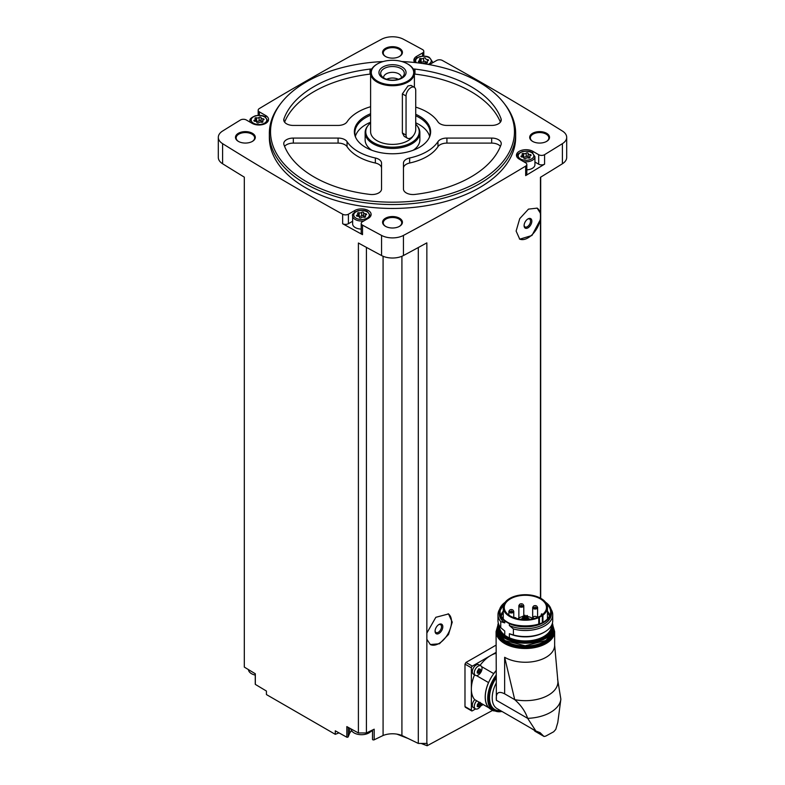 <?xml version="1.0" encoding="UTF-8"?>
<svg xmlns="http://www.w3.org/2000/svg" width="785" height="785" viewBox="0 0 785 785"><rect width="100%" height="100%" fill="white"/><g stroke="black" fill="none" stroke-linecap="round" stroke-linejoin="round"><path stroke-width="1.18" d="M465.956 707.138L464.985 706.569L464.985 664.11L465.956 662.442A2960.274 1709.102 180 0 0 496.071 645.113M494.53 709.355L427.138 745.75L427.138 743.277A2960.274 1709.102 0 0 1 426.854 743.434L426.854 639.294L430.337 644.534L439.443 643.779L448.51 634.486L452.248 622.122L448.51 613.948L435.832 617.304L426.854 633.053L426.854 242.869A2960.274 1709.102 0 0 1 403.431 255.547L403.431 235.431A2960.274 1709.102 0 0 0 525.675 166.116A4.102 2.375 0 0 0 526.823 164.477A4.102 2.375 0 0 0 525.616 162.799L519.258 159.129A9.577 5.534 0 0 1 516.452 155.214A9.577 5.534 0 0 1 522.368 150.112A9.577 5.534 0 0 1 532.809 151.309L538.687 154.704A4.102 2.375 0 0 0 544.584 154.655A2960.274 1709.102 0 0 0 562.403 143.655A16.083 9.283 0 0 0 566.691 137.346A16.083 9.283 0 0 0 562.403 131.036A2960.274 1709.102 0 0 0 442.347 60.455A4.102 2.375 0 0 0 436.597 60.484L430.239 64.154A9.577 5.534 0 0 1 429.326 64.615M540.453 598.141L540.453 219.515L531.926 235.51L519.739 239.17L516.118 231.065L519.739 218.632L528.462 209.134L537.146 208.133L540.453 213.275L540.453 177.292A2960.274 1709.102 0 0 0 562.403 163.761A16.083 9.283 0 0 0 566.691 157.451L566.691 137.346M526.823 164.477L526.823 173.976A4.102 2.375 0 0 1 525.675 175.614A2960.274 1709.102 0 0 0 544.584 164.153L544.584 154.655M426.854 639.294L426.854 633.053M426.854 743.434L418.307 743.434L418.307 247.53M537.018 208.054A17.79 10.274 -60 0 1 540.453 214.374L540.453 217.965A17.79 10.274 -60 0 1 532.279 234.538A17.79 10.274 -60 0 1 519.415 238.964M540.453 219.515L540.453 217.965M540.453 214.374L540.453 213.275M540.688 598.268L540.688 177.145M339.012 732.876L335.283 734.328L335.283 730.806A2960.274 1709.102 0 0 0 346.823 737.213A1.03 0.589 0 0 0 348.216 736.801L349.541 733.504A12.315 7.114 0 0 1 351.729 730.806M418.307 743.434L401.92 735.496A16.426 9.479 0 0 0 383.08 735.496L374.19 739.804A1.03 0.589 0 0 1 372.532 739.225L372.532 730.001M372.502 731.875A12.315 7.114 0 0 0 371.344 730.806M401.832 61.544A121.979 70.424 180 0 1 478.752 81.964A121.979 70.424 180 0 1 503.842 103.002L504.932 104.405A123.157 71.101 180 0 1 515.657 133.43L515.657 137.346A123.157 71.101 180 0 1 392.5 208.447A123.157 71.101 180 0 1 269.343 137.346L269.343 133.43A123.157 71.101 180 0 1 280.068 104.405L281.158 103.002A121.979 70.424 180 0 1 383.168 61.544M546.625 133.293A9.92 5.73 180 0 1 546.625 141.388A9.92 5.73 180 0 1 532.593 141.388A9.92 5.73 180 0 1 532.593 133.293A9.92 5.73 180 0 1 546.625 133.293M399.516 48.356A9.92 5.73 180 0 1 399.516 56.461A9.92 5.73 180 0 1 385.484 56.461A9.92 5.73 180 0 1 385.484 48.356A9.92 5.73 180 0 1 399.516 48.356M252.407 133.293A9.92 5.73 180 0 1 252.407 141.388A9.92 5.73 180 0 1 238.375 141.388A9.92 5.73 180 0 1 238.375 133.293A9.92 5.73 180 0 1 252.407 133.293M399.516 218.22A9.92 5.73 180 0 1 399.516 226.325A9.92 5.73 180 0 1 385.484 226.325A9.92 5.73 180 0 1 385.484 218.22A9.92 5.73 180 0 1 399.516 218.22M265.742 117.25L265.742 115.552A9.577 5.534 0 0 1 268.548 119.467A9.577 5.534 0 0 1 262.632 124.57A9.577 5.534 0 0 1 252.191 123.373L246.313 119.977A4.102 2.375 0 0 0 240.416 120.026A2960.274 1709.102 0 0 0 222.597 131.036A16.083 9.283 0 0 0 218.308 137.346A16.083 9.283 0 0 0 222.597 143.655A2960.274 1709.102 0 0 0 342.652 214.226A4.102 2.375 0 0 0 348.403 214.197L354.761 210.527A9.577 5.534 0 0 1 365.202 209.33A9.577 5.534 0 0 1 371.119 214.433A9.577 5.534 0 0 1 368.312 218.348L362.425 221.743A4.102 2.375 0 0 0 361.218 223.421A4.102 2.375 0 0 0 362.513 225.148A2960.274 1709.102 0 0 0 381.569 235.431A16.083 9.283 0 0 0 403.431 235.431M422.575 56.127L422.575 52.938L416.688 56.334A9.577 5.534 0 0 0 413.881 60.249A9.577 5.534 0 0 0 414.725 62.515M422.575 52.938A4.102 2.375 0 0 0 423.782 51.261A4.102 2.375 0 0 0 422.487 49.543A2960.274 1709.102 0 0 0 403.431 39.25A16.083 9.283 0 0 0 381.569 39.25A2960.274 1709.102 0 0 0 259.325 108.566A4.102 2.375 0 0 0 258.177 110.204A4.102 2.375 0 0 0 259.384 111.882L265.742 115.552M218.308 137.346L218.308 157.451A16.083 9.283 0 0 0 222.597 163.761A2960.274 1709.102 0 0 0 244.312 177.145L244.312 667.093A2960.274 1709.102 0 0 0 255.331 673.775L255.331 684.392A2960.274 1709.102 0 0 0 266.429 691.045L266.429 694.568L335.283 734.328M366.409 247.373L366.409 732.964L358.402 732.964A2960.274 1709.102 0 0 1 346.823 726.596L346.823 737.213M358.402 732.964L358.402 243.016A2960.274 1709.102 0 0 0 381.569 255.547A16.083 9.283 0 0 0 403.431 255.547M352.642 221.252L348.403 223.696A4.102 2.375 0 0 1 342.652 223.725A2960.274 1709.102 0 0 0 362.513 234.646L362.513 225.148M385.739 226.463A9.234 5.328 180 0 1 383.266 222.832A9.234 5.328 180 0 1 388.967 217.906A9.234 5.328 180 0 1 399.035 219.064A9.234 5.328 180 0 1 401.734 222.832A9.234 5.328 180 0 1 399.261 226.463M238.63 141.536A9.234 5.328 180 0 1 236.157 137.905A9.234 5.328 180 0 1 241.858 132.969A9.234 5.328 180 0 1 251.926 134.127A9.234 5.328 180 0 1 254.634 137.905A9.234 5.328 180 0 1 252.162 141.536M385.739 56.598A9.234 5.328 180 0 1 383.266 52.968A9.234 5.328 180 0 1 388.967 48.042A9.234 5.328 180 0 1 399.035 49.2A9.234 5.328 180 0 1 401.734 52.968A9.234 5.328 180 0 1 399.261 56.598M532.838 141.536A9.234 5.328 180 0 1 530.366 137.905A9.234 5.328 180 0 1 536.077 132.969A9.234 5.328 180 0 1 546.134 134.127A9.234 5.328 180 0 1 548.843 137.905A9.234 5.328 180 0 1 546.37 141.536M383.08 735.496L383.08 256.263M366.409 732.964L374.19 729.196L374.19 739.804M401.92 735.496L401.92 256.263M427.138 745.75L421.045 743.434M408.004 738.449L396.906 734.132M515.657 133.43A123.157 71.101 180 0 1 392.5 204.532A123.157 71.101 180 0 1 269.343 133.43M503.842 103.002A121.979 70.424 180 0 1 392.5 202.177A121.979 70.424 180 0 1 281.158 103.002M409.642 158.001A9.577 5.534 0 0 0 403.451 163.172L403.451 189.008A9.577 5.534 0 0 0 414.971 194.425A110.842 63.997 180 0 0 501.046 144.725A9.577 5.534 0 0 0 501.242 143.606A9.577 5.534 0 0 0 491.665 138.072L446.92 138.072A9.577 5.534 0 0 0 437.951 141.653A48.582 28.044 180 0 1 409.642 158.001L409.642 163.025A48.582 28.044 0 0 0 437.951 146.677L437.951 141.653M381.549 163.172A9.577 5.534 0 0 0 375.358 158.001A48.582 28.044 0 0 1 347.048 141.653A9.577 5.534 0 0 0 338.08 138.072L293.335 138.072A9.577 5.534 0 0 0 283.758 143.606A9.577 5.534 0 0 0 283.954 144.725A110.842 63.997 0 0 0 370.029 194.425A9.577 5.534 0 0 0 381.549 189.008L381.549 163.172M371.805 68.972A9.577 5.534 0 0 0 370.029 69.09A110.842 63.997 0 0 0 283.954 118.78A9.577 5.534 0 0 0 283.758 119.909A9.577 5.534 0 0 0 293.335 125.433L338.08 125.433A9.577 5.534 0 0 0 347.048 121.852A48.582 28.044 0 0 1 370.608 106.721M415.726 107.123A48.582 28.044 0 0 1 437.951 121.852A9.577 5.534 0 0 0 446.92 125.433L491.665 125.433A9.577 5.534 0 0 0 501.242 119.909A9.577 5.534 0 0 0 501.046 118.78A110.842 63.997 0 0 0 414.971 69.09A9.577 5.534 0 0 0 413.195 68.972M415.726 114.296A38.131 22.009 180 0 1 419.465 116.19A38.131 22.009 180 0 1 429.346 137.424A38.131 22.009 180 0 1 392.5 153.772A38.131 22.009 180 0 1 355.654 137.424A38.131 22.009 180 0 1 370.608 113.727M415.726 115.778A37.631 21.725 180 0 1 419.111 117.505A37.631 21.725 180 0 1 430.131 132.871A37.631 21.725 180 0 1 429.091 137.944M355.909 137.944A37.631 21.725 180 0 1 354.869 132.871A37.631 21.725 180 0 1 370.608 115.199M415.726 122.813A37.631 21.725 180 0 1 419.111 124.55A37.631 21.725 180 0 1 429.63 136.394M355.37 136.394A37.631 21.725 180 0 1 370.608 122.244M371.786 150.239A27.367 15.798 180 0 1 365.133 139.907L365.133 132.645A27.367 15.798 180 0 1 367.517 126.199L368.096 125.453A26.739 15.435 180 0 1 370.608 122.892M415.726 124.108A26.739 15.435 180 0 1 416.904 125.453L417.483 126.199A27.367 15.798 180 0 1 419.867 132.645L419.867 139.907A27.367 15.798 180 0 1 413.214 150.239M419.867 132.645A27.367 15.798 180 0 1 411.85 143.822A27.367 15.798 180 0 1 382.03 147.246A27.367 15.798 180 0 1 365.133 132.645M416.904 125.453A26.739 15.435 180 0 1 411.409 142.674A26.739 15.435 180 0 1 377.34 144.469A26.739 15.435 180 0 1 368.096 125.453M413.185 135.903A21.892 12.639 180 0 1 407.984 140.692A21.892 12.639 180 0 1 384.12 143.429A21.892 12.639 180 0 1 370.608 131.752L370.608 73.093A21.892 12.639 180 0 1 377.016 64.154A21.892 12.639 180 0 1 377.261 64.017M407.464 138.238L404.177 136.345L402.371 132.979L406.051 135.108A6.839 3.954 120 0 0 407.464 138.238A6.839 3.954 120 0 0 412.733 136.404A6.839 3.954 120 0 0 415.726 129.515L415.726 90.412A6.839 3.954 120 0 0 414.303 87.282A6.839 3.954 120 0 0 409.034 89.117A6.839 3.954 120 0 0 406.051 95.996L406.051 135.108M414.303 87.282L411.016 85.388L407.984 85.948L402.371 93.876L402.371 132.979M407.739 64.017A21.892 12.639 180 0 1 407.984 64.154A21.892 12.639 180 0 1 414.392 73.093A21.892 12.639 180 0 1 407.984 82.032A21.892 12.639 180 0 1 384.12 84.77A21.892 12.639 180 0 1 370.608 73.093M407.493 81.198A21.215 12.246 180 0 1 377.507 81.198A21.215 12.246 180 0 1 377.497 63.879A21.215 12.246 180 0 1 407.503 63.879A21.215 12.246 180 0 1 407.493 81.198M402.077 78.068A13.551 7.821 180 0 1 379.41 74.565A13.551 7.821 180 0 1 396.003 64.978A13.551 7.821 180 0 1 402.077 78.068M400.86 78.176A11.814 6.82 180 0 1 381.716 76.135A11.814 6.82 180 0 1 392.5 66.529A11.814 6.82 180 0 1 403.284 76.135A11.814 6.82 180 0 1 400.86 78.176M383.629 77.862A8.89 5.132 180 0 1 383.61 77.489A8.89 5.132 180 0 1 392.5 72.348A8.89 5.132 180 0 1 401.39 77.489A8.89 5.132 180 0 1 401.37 77.862M386.652 79.285A8.89 5.132 180 0 1 398.348 79.285M500.408 146.383A9.577 5.534 0 0 0 491.665 143.106L446.92 143.106A9.577 5.534 0 0 0 437.951 146.677M409.642 163.025A9.577 5.534 0 0 0 403.451 168.196L403.451 189.008M500.408 122.156A110.842 63.997 0 0 0 414.971 74.114A9.577 5.534 0 0 0 414.392 74.055M370.608 74.055A9.577 5.534 0 0 0 370.029 74.114A110.842 63.997 0 0 0 284.592 122.156M381.549 189.008L381.549 168.196A9.577 5.534 0 0 0 375.358 163.025L375.358 158.001M284.592 146.383A9.577 5.534 0 0 1 293.335 143.106L338.08 143.106A9.577 5.534 0 0 1 347.048 146.677A48.582 28.044 0 0 0 375.358 163.025M534.928 162.034L538.687 164.202A4.102 2.375 0 0 0 544.584 164.153M523.536 161.602A8.89 5.132 180 0 0 534.928 156.666L534.928 164.713A8.89 5.132 180 0 1 526.823 169.835M361.218 223.421L361.218 232.919A4.102 2.375 0 0 0 362.513 234.646M361.218 229.063A8.89 5.132 180 0 1 352.642 223.931L352.642 215.885A8.89 5.132 180 0 0 364.024 220.82M528.168 153.458A1.835 1.06 0 0 0 528.158 153.487A1.835 1.06 0 0 0 530.042 154.547A1.05 0.608 0 0 1 530.572 155.685A1.835 1.06 0 0 0 529.61 156.617A1.835 1.06 0 0 0 529.885 157.167A1.05 0.608 180 0 1 528.442 158.001A1.835 1.06 0 0 0 525.871 158.403A1.05 0.608 0 0 1 523.899 158.109L523.899 158.099A1.05 0.608 0 0 0 523.899 158.109L523.909 158.06A1.835 1.06 0 0 0 523.909 158.06A1.835 1.06 0 0 0 522.025 157.01A1.05 0.608 0 0 1 521.495 155.872A1.835 1.06 0 0 0 522.457 154.939A1.835 1.06 0 0 0 522.182 154.39A1.05 0.608 0 0 1 523.624 153.556A1.835 1.06 0 0 0 526.195 153.154A1.05 0.608 0 0 1 528.168 153.458L528.158 156.843A1.835 1.06 0 0 0 529.61 157.873M419.887 61.956A1.05 0.608 0 0 1 421.054 61.936L421.054 58.581A1.835 1.06 0 0 0 423.625 58.188A1.05 0.608 0 0 1 425.598 58.473A1.05 0.608 0 0 0 425.598 58.473A1.835 1.06 0 0 0 425.598 58.522A1.835 1.06 0 0 0 427.482 59.572A1.05 0.608 0 0 1 428.002 60.71A1.835 1.06 0 0 0 427.04 61.642A1.835 1.06 0 0 0 427.315 62.201A1.05 0.608 180 0 1 425.872 63.026A1.835 1.06 0 0 0 423.301 63.428A1.05 0.608 0 0 1 423.086 63.585M421.339 63.094A1.835 1.06 0 0 0 419.455 62.035A1.05 0.608 0 0 1 418.925 60.896A1.835 1.06 0 0 0 419.887 59.964A1.835 1.06 0 0 0 419.612 59.415A1.05 0.608 0 0 1 421.054 58.581M261.101 117.711A1.835 1.06 0 0 0 261.091 117.74A1.835 1.06 0 0 0 262.975 118.79A1.05 0.608 0 0 1 263.505 119.928A1.835 1.06 0 0 0 262.543 120.861A1.835 1.06 0 0 0 262.818 121.41A1.05 0.608 180 0 1 261.376 122.244A1.835 1.06 0 0 0 258.805 122.646A1.05 0.608 0 0 1 256.832 122.362A1.05 0.608 0 0 0 256.832 122.362A1.835 1.06 0 0 0 256.842 122.313A1.835 1.06 0 0 0 254.958 121.253A1.05 0.608 0 0 1 254.428 120.115A1.835 1.06 0 0 0 255.39 119.183A1.835 1.06 0 0 0 255.115 118.633A1.05 0.608 0 0 1 256.558 117.799A1.835 1.06 0 0 0 259.128 117.407A1.05 0.608 0 0 1 261.101 117.691A1.05 0.608 0 0 0 261.101 117.691M363.661 212.676A1.835 1.06 0 0 0 363.661 212.706A1.835 1.06 0 0 0 365.545 213.765A1.05 0.608 0 0 1 366.075 214.904A1.835 1.06 0 0 0 365.113 215.836A1.835 1.06 0 0 0 365.388 216.385A1.05 0.608 180 0 1 363.946 217.219A1.835 1.06 0 0 0 361.375 217.612A1.05 0.608 0 0 1 359.402 217.327L359.402 217.308A1.05 0.608 0 0 0 359.402 217.327L359.402 217.278A1.835 1.06 0 0 0 359.402 217.278A1.835 1.06 0 0 0 357.518 216.228A1.05 0.608 0 0 1 356.998 215.09A1.835 1.06 0 0 0 357.96 214.158A1.835 1.06 0 0 0 357.685 213.599A1.05 0.608 0 0 1 359.128 212.774A1.835 1.06 0 0 0 361.699 212.372A1.05 0.608 0 0 1 363.661 212.676L363.661 216.061A1.835 1.06 0 0 0 365.113 217.092M528.168 153.526L528.168 156.814A1.835 1.06 0 0 0 528.158 156.843M528.158 156.764A1.05 0.608 0 0 0 526.195 156.509A1.835 1.06 0 0 1 523.624 156.902A1.05 0.608 0 0 0 522.457 156.931M363.661 212.735L363.661 216.032A1.835 1.06 0 0 0 363.661 216.061M363.661 215.983A1.05 0.608 0 0 0 361.699 215.728A1.835 1.06 0 0 1 359.128 216.12A1.05 0.608 0 0 0 357.96 216.15M261.091 121.086L261.091 117.74L261.101 121.057A1.835 1.06 0 0 0 261.091 121.086A1.835 1.06 0 0 0 262.543 122.126M261.091 121.008A1.05 0.608 0 0 0 259.128 120.753A1.835 1.06 0 0 1 256.558 121.155A1.05 0.608 0 0 0 255.39 121.175M425.598 61.868L425.598 61.838A1.835 1.06 0 0 0 425.598 61.868A1.835 1.06 0 0 0 427.04 62.908M421.054 61.936A1.835 1.06 0 0 0 423.625 61.534L423.625 58.188M425.598 61.789A1.05 0.608 0 0 0 423.625 61.534M371.54 730.472A10.509 6.064 180 0 1 354.104 732.925A10.509 6.064 180 0 1 351.052 729.01L351.042 728.931M255.253 675.09A10.509 6.064 180 0 1 251.543 673.707A10.509 6.064 180 0 1 248.482 669.791L248.462 669.625M496.071 652.413L472.334 666.122A1.364 0.795 120 0 0 471.363 667.79L471.363 710.248A1.364 0.795 120 0 0 471.648 710.876A1.364 0.795 120 0 0 472.334 710.808L475.573 708.943M475.425 675.345L473.463 674.207A5.475 3.16 -60 0 1 473.463 667.888A5.475 3.16 -60 0 1 478.938 664.728L480.901 665.866A5.475 3.16 -60 0 1 481.735 670.253A5.475 3.16 -60 0 1 478.163 675.071A5.475 3.16 -60 0 1 475.425 675.345A5.475 3.16 -60 0 1 475.425 669.026A5.475 3.16 -60 0 1 480.901 665.866M474.572 674.845A27.367 15.798 120 0 0 471.363 689.024A27.367 15.798 120 0 0 474.689 699.631L488.525 707.619A5.613 3.238 120 0 1 488.613 707.52A27.23 15.72 -60 0 0 490.939 709.424L493.353 710.817A27.23 15.72 -60 0 1 496.071 675.198M496.071 653.287A27.367 15.798 120 0 0 490.713 655.504A27.367 15.798 120 0 0 480.047 665.366M488.918 707.844L481.754 703.713A5.475 3.16 -60 0 1 478.163 708.59A5.475 3.16 -60 0 1 475.425 708.865L473.463 707.727A5.475 3.16 -60 0 1 474.758 699.67M480.754 705.951L483.197 704.538M479.174 668.928A1.001 0.579 120 0 0 479.282 669.909L478.889 670.92L480.224 671.695L478.546 673.255L479.331 672.794L477.663 673.177L478.546 673.255M477.26 672.617L477.663 673.177L477.26 671.43L478.546 669.311M479.998 669.134L480.616 669.487L480.224 671.695M475.425 708.865A5.475 3.16 -60 0 1 476.721 700.809M479.301 703.438L478.889 704.439L480.224 705.215L478.546 706.775L479.331 706.314L477.663 706.696L478.546 706.775M477.26 706.137L477.663 706.696L477.241 704.93L478.546 702.83M478.978 702.163L480.224 702.447M480.616 703.007L480.224 705.215M478.889 670.92A1.001 0.579 120 0 0 477.996 672.029L479.331 672.794M477.663 672.568L477.996 672.029M479.174 702.447A1.001 0.579 120 0 0 479.282 703.429L479.262 703.419M478.889 704.439A1.001 0.579 120 0 0 477.996 705.548L479.331 706.314M477.663 706.088L477.996 705.548M496.071 670.773A27.23 15.72 120 0 0 493.745 673.677A5.613 3.238 120 0 0 493.706 673.599L481.637 666.632M488.525 707.619A27.367 15.798 120 0 1 488.525 682.567A5.613 3.238 120 0 0 488.613 682.558A27.23 15.72 -60 0 1 493.745 673.677M488.613 682.558A27.23 15.72 120 0 0 488.613 707.52M504.647 657.29A29.28 16.907 0 0 0 536.567 660.96A29.28 16.907 0 0 0 554.642 645.339A29.28 16.907 0 0 0 554.642 645.113L557.792 680.163A32.568 18.801 180 0 1 514.724 699.641L504.647 657.29L504.647 693.832C498.426 690.692 495.669 692.851 496.375 700.279L496.071 631.591A29.28 16.907 180 0 0 525.351 648.498A29.28 16.907 180 0 0 554.642 631.591L554.642 645.339M504.647 693.832L514.724 699.641C521.005 705.215 525.312 711.455 527.667 718.344L496.375 700.279M530.778 728.078L543.789 736.301L540.09 732.66L535.88 731.021L527.667 718.344A35.58 20.538 180 0 0 560.863 699.19L557.586 679.162M560.863 699.19L557.792 722.465L555.79 729.373L553.69 731.767L545.712 736.114L553.69 731.767M488.525 682.567L476.456 675.6M496.071 670.645A27.367 15.798 120 0 0 493.706 673.599M534.713 731.051L535.841 731.541M544.093 736.477L545.712 736.114M499.643 609.307A27.367 15.798 180 0 0 497.984 614.724A27.367 15.798 180 0 0 500.742 621.622L500.742 627.657L504.755 631.042L504.755 635.124L503.528 634.633L510.603 638.715L509.377 637.783L509.377 633.711A26.072 15.052 180 0 0 543.789 632.455L544.712 631.925A27.367 15.798 180 0 1 513.4 634.967L509.377 633.711M500.742 627.657A27.367 15.798 180 0 1 497.984 620.758L497.984 614.724M500.742 621.622L504.755 622.888A26.072 15.052 180 0 1 499.289 613.654L499.289 611.819A26.072 15.052 180 0 1 505.118 602.321M509.377 623.702L509.377 625.547A26.072 15.052 180 0 0 536.822 627.176A26.072 15.052 180 0 0 551.423 613.654L551.423 611.819C551.355 608.189 549.382 604.98 545.516 602.193L545.958 602.586A26.072 15.052 180 0 1 551.423 611.819A26.072 15.052 180 0 1 536.822 625.331A26.072 15.052 180 0 1 509.377 623.702L504.755 621.043L504.755 622.888M547.459 611.172A24.718 14.277 180 0 1 549.824 615.518M500.889 615.518A24.718 14.277 180 0 1 503.254 611.172M509.377 625.547L513.4 628.932L513.4 634.967M551.07 609.307A27.367 15.798 180 0 1 552.728 614.724A27.367 15.798 180 0 1 513.4 628.932M552.728 614.724L552.728 620.758A27.367 15.798 180 0 1 544.712 631.925M542.327 615.587A6.839 3.954 0 0 0 542.935 615.195A22.098 12.756 0 0 0 547.459 607.462A22.098 12.756 0 0 0 525.351 594.696A22.098 12.756 0 0 0 503.254 607.462A22.098 12.756 0 0 0 515.549 618.894A22.098 12.756 0 0 0 538.755 617.609A6.839 3.954 0 0 0 539.442 617.255L542.327 615.587L542.327 622.593M540.286 616.078A21.107 12.187 0 0 0 546.468 607.462A21.107 12.187 0 0 0 541.748 599.779A21.107 12.187 0 0 0 518.306 595.972A21.107 12.187 0 0 0 504.245 607.462A21.107 12.187 0 0 0 517.276 618.717A21.107 12.187 0 0 0 540.286 616.078M542.621 614.469A21.107 12.187 0 0 0 541.748 613.801L541.277 615.46M528.03 618.433A5.927 3.425 180 0 1 529.541 619.061A5.927 3.425 180 0 1 529.993 619.345M520.72 619.345A5.927 3.425 180 0 1 522.682 618.433M541.758 615.126A5.887 3.395 0 0 0 541.277 614.223M532.573 618.443L531.602 617.873A8.831 5.093 0 0 0 527.432 616.529M526.568 616.431A8.831 5.093 0 0 0 525.185 616.382M524.321 616.421A8.831 5.093 0 0 0 523.536 616.49M522.682 616.627A8.831 5.093 0 0 0 517.806 618.835M525.057 619.139L524.321 619.316L524.321 615.312L525.185 615.312L524.321 615.312M524.017 617.383L523.281 617.559L524.017 617.383M527.304 615.479L526.568 615.656L527.304 615.479M527.913 616.784L527.177 616.961L527.913 616.784M526.264 617.726L525.528 617.903L526.264 617.726M523.418 616.088L522.682 616.264L523.418 616.088M532.74 618.874A2.463 1.423 180 0 1 532.573 618.354A2.463 1.423 180 0 1 533.113 617.461M534.33 618.492A1.913 1.109 180 0 1 533.113 617.442A1.913 1.109 180 0 1 534.399 616.411A1.913 1.109 180 0 1 535.674 616.411A1.913 1.109 180 0 1 536.39 616.676A1.913 1.109 180 0 1 536.92 617.658M537.048 606.717A2.463 1.423 180 0 1 537.597 607.619A2.463 1.423 180 0 1 535.135 609.032A2.463 1.423 180 0 1 532.672 607.619A2.463 1.423 180 0 1 533.211 606.717M536.489 605.941A1.913 1.109 180 0 1 536.273 607.61A1.913 1.109 180 0 1 533.437 607.237A1.913 1.109 180 0 1 534.497 605.677A1.913 1.109 180 0 1 535.772 605.677A1.913 1.109 180 0 1 536.489 605.941M523.242 604.882A2.463 1.423 180 0 1 523.791 605.775A2.463 1.423 180 0 1 521.328 607.197A2.463 1.423 180 0 1 518.865 605.775A2.463 1.423 180 0 1 519.415 604.882M522.682 604.097A1.913 1.109 180 0 1 522.467 605.775A1.913 1.109 180 0 1 519.641 605.402A1.913 1.109 180 0 1 520.69 603.842A1.913 1.109 180 0 1 521.966 603.842A1.913 1.109 180 0 1 522.682 604.097M513.714 617.618A1.913 1.109 180 0 1 513.861 617.589A1.913 1.109 180 0 1 515.137 617.589A1.913 1.109 180 0 1 515.853 617.854A1.913 1.109 180 0 1 516.402 618.492M513.233 610.661A2.463 1.423 180 0 1 513.773 611.554A2.463 1.423 180 0 1 511.31 612.977A2.463 1.423 180 0 1 508.847 611.554A2.463 1.423 180 0 1 509.396 610.661M512.664 609.886A1.913 1.109 180 0 1 512.458 611.554A1.913 1.109 180 0 1 509.622 611.181A1.913 1.109 180 0 1 510.672 609.621A1.913 1.109 180 0 1 511.957 609.621A1.913 1.109 180 0 1 512.664 609.886M527.971 227.846A5.475 3.16 -60 0 1 524.095 225.609A5.475 3.16 -60 0 1 527.971 218.907A5.475 3.16 -60 0 1 531.837 221.144A5.475 3.16 -60 0 1 527.971 227.846M527.628 219.123A4.543 2.63 -60 0 1 529.59 219.054A4.543 2.63 -60 0 1 530.287 222.704A4.543 2.63 -60 0 1 527.314 226.708A4.543 2.63 -60 0 1 525.037 226.934A4.543 2.63 -60 0 1 524.115 225.207M448.166 613.762A17.79 10.274 -60 0 1 447.764 634.241A17.79 10.274 -60 0 1 430.229 644.475M438.943 633.436A5.475 3.16 -60 0 1 435.076 631.199A5.475 3.16 -60 0 1 438.943 624.497A5.475 3.16 -60 0 1 442.818 626.734A5.475 3.16 -60 0 1 438.943 633.436M438.599 624.713A4.543 2.63 -60 0 1 440.562 624.654A4.543 2.63 -60 0 1 441.258 628.294A4.543 2.63 -60 0 1 438.295 632.298A4.543 2.63 -60 0 1 436.018 632.524A4.543 2.63 -60 0 1 435.086 630.797M562.403 163.761L562.403 143.655M525.675 175.614L525.675 166.116M381.569 255.547L381.569 235.431M342.652 223.725L342.652 214.226M222.597 163.761L222.597 143.655M402.371 93.876L406.051 95.996M491.665 143.106L491.665 138.072M446.92 143.106L446.92 138.072M501.046 121.027L501.046 118.78M414.971 74.114L414.971 69.09M370.029 74.114L370.029 69.09M283.954 121.027L283.954 118.78M347.048 146.677L347.048 141.653M338.08 143.106L338.08 138.072M293.335 143.106L293.335 138.072M538.687 164.202L538.687 154.704M532.809 152.996L532.809 151.309M416.688 58.031L416.688 56.334M259.384 115.326L259.384 111.882M354.761 212.215L354.761 210.527M348.403 223.696L348.403 214.197M517.227 157.393A8.89 5.132 180 0 1 517.138 156.666L517.138 157.275M531.553 152.594A7.801 4.504 180 0 1 528.05 160.13A7.801 4.504 180 0 1 518.502 154.616A7.801 4.504 180 0 1 531.553 152.594M432.358 62.937L432.358 61.701A8.89 5.132 180 0 1 432.005 63.134M414.657 62.427A8.89 5.132 180 0 1 414.568 61.701L414.568 62.3M416.384 62.702A7.801 4.504 180 0 1 419.004 57.109A7.801 4.504 180 0 1 428.983 57.619A7.801 4.504 180 0 1 428.149 64.409M267.862 121.518L267.862 120.919A8.89 5.132 180 0 1 267.773 121.646M250.425 122.352A8.89 5.132 180 0 1 250.072 120.919L250.072 122.146M264.486 116.837A7.801 4.504 180 0 1 260.983 124.373A7.801 4.504 180 0 1 251.435 118.859A7.801 4.504 180 0 1 264.486 116.837M370.432 216.493L370.432 215.885A8.89 5.132 180 0 1 370.343 216.611M367.046 211.813A7.801 4.504 180 0 1 363.553 219.349A7.801 4.504 180 0 1 354.006 213.834A7.801 4.504 180 0 1 367.046 211.813M530.042 155.93L530.042 154.547M529.885 157.805L529.885 157.167M521.495 156.931L521.495 155.872M523.624 156.902L523.624 153.556M526.195 156.509L526.195 153.154M365.545 215.149L365.545 213.765M365.388 217.023L365.388 216.385M356.998 216.15L356.998 215.09M359.128 216.12L359.128 212.774M361.699 215.728L361.699 212.372M262.975 120.174L262.975 118.79M262.818 122.048L262.818 121.41M254.428 121.184L254.428 120.115M256.558 121.155L256.558 117.799M259.128 120.753L259.128 117.407M427.482 60.955L427.482 59.572M427.315 62.829L427.315 62.201M418.925 61.966L418.925 60.896M349.541 728.097L349.541 733.504M348.216 727.371L348.216 736.801M472.334 666.122L465.956 662.442M471.363 667.79L464.985 664.11M471.363 710.248L464.985 706.569M477.123 672.863L477.663 673.177M477.123 706.382L477.663 706.696M535.772 730.963L497.072 708.619A23.471 13.551 -60 0 1 496.071 683.372M500.555 710.631A25.385 14.66 -60 0 1 496.071 678.063M501.929 711.426A26.553 15.327 -60 0 1 488.976 701.986A26.553 15.327 -60 0 1 496.071 676.847M553.337 627.607A28.603 16.514 180 0 1 525.351 647.546A28.603 16.514 180 0 1 497.376 627.607M553.199 630.924A27.848 16.073 180 0 1 525.351 647.115A27.848 16.073 180 0 1 497.513 630.924M552.777 632.455A27.573 15.916 180 0 1 525.351 646.732A27.573 15.916 180 0 1 497.925 632.455M552.591 632.955A27.573 15.916 180 0 1 525.351 646.398A27.573 15.916 180 0 1 498.122 632.955M550.177 636.812A27.298 15.759 180 0 1 525.351 646.016A27.298 15.759 180 0 1 500.536 636.812M544.761 638.548A27.298 15.759 180 0 1 505.952 638.548M552.934 627.235A27.573 15.916 180 0 1 525.351 643.151A27.573 15.916 180 0 1 497.778 627.235C496.159 647.949 554.553 647.949 552.934 627.235L552.934 626.342A27.573 15.916 180 0 1 525.351 642.258A27.573 15.916 180 0 1 497.778 626.342A27.573 15.916 180 0 1 498.318 623.212L497.778 627.235M552.395 623.212A27.573 15.916 180 0 1 552.934 626.342L552.395 623.192M552.297 623.555A27.298 15.759 180 0 1 525.351 641.875A27.298 15.759 180 0 1 498.416 623.555M551.649 625.145A26.347 15.209 180 0 1 538.451 639.314A26.347 15.209 180 0 1 510.603 638.715M503.528 634.633A26.347 15.209 180 0 1 499.064 625.145M504.755 635.124A26.072 15.052 180 0 1 499.289 625.89L499.289 625.566M504.755 621.043A26.072 15.052 180 0 1 499.289 611.819L505.265 602.134M545.644 602.389A25.797 14.895 180 0 1 542.857 622.534A25.797 14.895 180 0 1 507.856 622.534A25.797 14.895 180 0 1 505.069 602.389M545.82 602.635A25.679 14.827 180 0 1 542.67 622.544A25.679 14.827 180 0 1 508.042 622.544A25.679 14.827 180 0 1 504.892 602.635M546.654 604.048A25.267 14.591 180 0 1 550.589 612.712A25.267 14.591 180 0 1 541.758 622.996M508.945 622.996A25.267 14.591 180 0 1 500.123 612.712A25.267 14.591 180 0 1 504.058 604.048M547.459 612.496A24.325 14.042 180 0 1 549.421 616.313M501.291 616.313A24.325 14.042 180 0 1 503.254 612.496M547.459 616.392A22.794 13.159 180 0 1 548.028 618.266M502.685 618.266A22.794 13.159 180 0 1 503.254 616.392M551.423 625.566L551.423 625.89A26.072 15.052 180 0 1 536.822 639.412A26.072 15.052 180 0 1 509.377 637.783M542.935 615.195L542.935 622.269M538.755 617.609L538.755 624.134M539.442 617.255L539.442 623.879M414.392 73.093L414.392 87.331M423.782 56.108L423.782 51.261M258.177 115.336L258.177 110.204M534.928 156.666L532.093 152.535C530.326 151.171 527.118 150.838 522.447 151.534C518.09 153.379 516.324 155.096 517.138 156.666M432.358 61.701L429.523 57.57C427.756 56.206 424.548 55.863 419.877 56.559C415.52 58.404 413.754 60.121 414.568 61.701M267.862 120.919L265.026 116.788C263.26 115.415 260.051 115.081 255.38 115.778C251.023 117.622 249.257 119.34 250.072 120.919M370.432 215.885L367.596 211.754C365.83 210.39 362.611 210.056 357.95 210.753C353.593 212.598 351.827 214.305 352.642 215.885M529.61 157.971L529.61 156.617M522.457 157.029L522.457 154.939M365.113 217.19L365.113 215.836M357.96 216.248L357.96 214.158M262.543 122.215L262.543 120.861M255.39 121.273L255.39 119.183M427.04 63.006L427.04 61.642M419.887 62.054L419.887 59.964M372.502 730.011L372.502 739.352M255.253 673.726L255.253 684.167M471.648 710.876L465.269 707.197M477.398 672.421L478.408 673M478.821 668.732L479.576 669.163M477.398 705.941L478.408 706.52M478.821 702.251L479.576 702.683M502.302 711.632L493.353 710.817M534.977 731.237L543.927 736.399M497.739 625.841L496.071 631.591M554.642 631.591L552.974 625.841M497.808 625.606L497.307 628.854L498.652 634.103L505.128 640.639L525.145 645.77L545.781 640.521L552.032 634.152L553.405 628.883L552.905 625.606M550.589 612.712C550.707 630.286 500.006 630.286 500.123 612.712M503.254 607.462L503.254 618.894M547.459 607.462L547.459 618.894M541.248 614.155L541.248 615.479M523.281 617.559L523.281 619.581M524.144 617.559L524.144 619.62M526.568 615.656L526.568 619.62M527.432 615.656L527.432 616.725M527.177 616.961L527.177 619.601M528.03 616.961L528.03 619.542M525.528 617.903L525.528 619.64M526.392 617.903L526.392 619.63M525.185 615.312L525.185 619.316M522.682 616.264L522.682 619.542M523.536 616.264L523.536 617.334M532.573 618.354L532.573 618.914M534.399 616.411L535.674 616.411M532.672 607.619L532.672 617.952M537.597 607.619L537.597 617.383M534.497 605.677L535.772 605.677M535.135 606.942L535.135 608.287L535.135 606.942M518.865 605.775L518.865 618.03M523.791 605.775L523.791 616.461M520.69 603.842L521.966 603.842M521.328 605.107L521.328 606.442L521.328 605.107M513.861 617.589L515.137 617.589M508.847 611.554L508.847 615.057M513.773 611.554L513.773 617.609M510.672 609.621L511.957 609.621M511.31 610.887L511.31 612.231L511.31 610.887"/></g></svg>
